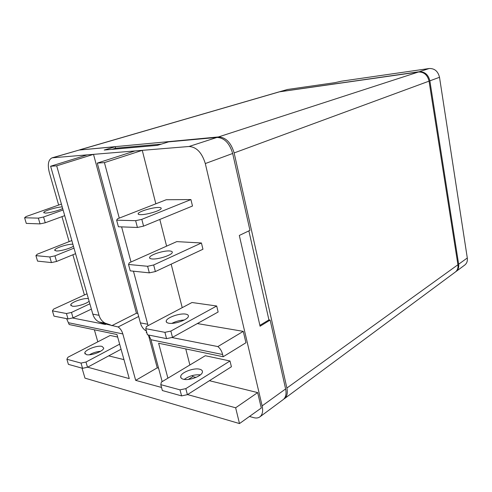 <?xml version="1.0" encoding="UTF-8"?>
<svg xmlns="http://www.w3.org/2000/svg" width="492" height="492" viewBox="0 0 492 492"><rect width="100%" height="100%" fill="white"/><g stroke="black" fill="none" stroke-linecap="round" stroke-linejoin="round"><path stroke-width="0.74" d="M133.455 271.19L148.086 325.642M146.413 331.098C143.486 329.443 141.481 326.706 140.392 322.893L147.637 324.222M99.046 321.983C96.014 320.464 93.935 317.85 92.816 314.154L99.033 315.298C100.159 319.031 102.238 321.663 105.276 323.201L99.046 321.983L104.095 323.65L118.148 326.965C120.411 328.594 121.967 330.919 122.828 333.933L135.687 380.365L161.542 387.456M105.276 323.201L110.343 324.874M72.478 317.98L105.509 324.48L104.095 323.65M87.638 367.186L129.261 378.606L116.967 334.529L69.2 324.536L66.586 318.644M187.526 394.584L235.643 407.788L239.493 423.569L84.981 378.139L82.041 368.164M171.806 337.518L217.851 346.577C220.17 348.41 221.769 351.054 222.636 354.517L223.183 356.743L158.627 343.244L167.901 378.182M162.169 381.62L150.958 339.732L148.793 335.077M146.93 333.041L146.229 332.487L146.813 332.604M183.319 379.215C181.382 378.686 180.502 377.764 180.687 376.454C181.019 372.426 193.799 367.592 199.647 369.215C201.671 369.72 202.599 370.648 202.427 372.007C202.224 375.98 189.113 380.968 183.319 379.215M200.392 374.861C194.518 374.424 189.137 375.931 184.236 379.393M179.998 389.855L185.822 388.631L187.391 394.67L181.585 395.894L179.998 389.855L160.786 384.658L162.366 390.537L181.585 395.894M185.822 388.631L229.998 360.987L205.305 355.722L161.358 382.112L160.786 384.658M86.364 354.609L84.778 352.924C85.03 349.757 97.496 345.083 102.059 346.399L103.738 348.102C103.597 351.226 90.872 356.023 86.364 354.609M100.614 351.263C96.647 351.608 92.908 352.789 89.384 354.793M81.014 363.084L85.983 362.032L87.508 367.253L82.551 368.305L81.014 363.084L66.881 359.258L68.406 364.363L82.551 368.305M117.674 337.063L110.171 335.464L67.964 357.229L66.881 359.258M168.756 323.207C166.825 322.838 165.982 322.094 166.222 320.975C166.745 317.561 179.857 312.98 185.687 314.124C187.71 314.468 188.602 315.218 188.375 316.374C187.987 319.745 174.531 324.468 168.756 323.207M184.315 319.997C179.949 320.261 175.798 321.381 171.856 323.361M164.918 332.34L170.859 331.079L172.489 337.371L166.567 338.625L164.918 332.34L145.761 328.681L147.403 334.794L166.567 338.625M170.859 331.079L216.689 305.999L191.991 302.512L146.45 326.503L145.761 328.681M89.132 301.239C86.297 303.958 75.94 306.996 72.244 306.178L70.737 304.819C71.149 302.149 83.831 297.752 88.394 298.65M81.789 304.825L80.54 305.194M66.432 313.527L71.481 312.451L73.062 317.857L68.025 318.933L66.432 313.527L52.416 310.852L53.991 316.128L68.025 318.933M87.004 293.786L53.61 309.099L52.416 310.852M152.053 258.958C150.128 258.774 149.322 258.238 149.642 257.359C150.386 254.672 163.879 250.403 169.685 250.975C171.702 251.141 172.557 251.676 172.255 252.581C171.659 255.225 157.791 259.628 152.053 258.958M147.6 266.283L153.67 264.979L155.38 271.559L149.328 272.857L147.6 266.283L128.523 264.462L130.239 270.852L149.328 272.857M153.67 264.979L201.431 242.98L176.751 241.621L129.359 262.734L128.523 264.462M73.431 246.209C70.399 248.466 59.79 251.381 56.137 250.945L54.723 249.979C55.332 247.882 68.357 243.792 72.871 244.241M49.784 256.959L54.932 255.852L56.574 261.467L51.439 262.574L49.784 256.959L35.916 255.637L37.552 261.117L51.439 262.574M71.82 240.551L37.238 254.216L35.916 255.637M140.534 214.666C138.615 214.61 137.84 214.229 138.209 213.516C139.113 211.351 152.877 207.304 158.658 207.47C160.675 207.501 161.499 207.882 161.148 208.614C160.404 210.736 146.247 214.912 140.534 214.666M135.644 220.68L141.807 219.352L143.572 226.135L137.428 227.464L135.644 220.68L116.635 220.182L118.4 226.769L137.428 227.464M141.807 219.352L190.927 199.574L166.265 199.727L117.576 218.774L116.635 220.182M62.669 208.473C59.495 210.404 48.708 213.227 45.092 213.067L43.745 212.372C44.489 210.687 57.755 206.812 62.232 206.947M38.358 218.134L43.567 217.003L45.258 222.771L40.055 223.897L38.358 218.134L24.6 217.772L26.279 223.393L40.055 223.897M61.414 204.088L26.014 216.585L24.6 217.772M58.653 205.059L49.292 172.36C47.386 164.506 48.314 159.666 52.084 157.834L87.281 154.863L50.621 166.241L56.691 165.835L93.511 154.353L134.993 150.939L97.287 163.104L104.427 162.618L119.267 218.11M121.61 226.886L131.001 262.002M97.287 163.104L140.392 322.893M135.687 380.365L157.243 367.838L158.572 368.164M148.443 335.003L157.243 367.838M118.148 326.965L138.664 316.485M111.764 325.71L136.438 313.226L137.852 313.465M146.714 332.229L146.229 332.487M87.281 154.863L93.511 154.353L136.438 313.226M56.691 165.835L99.033 315.298M50.621 166.241L92.816 314.154M104.427 162.618L142.262 150.343L155.841 203.805M159.82 219.457L166.597 246.141M171.173 264.155L182.225 307.66M108.707 355.87L123.972 359.634M235.643 407.788L257.66 392.598L261.289 408.028L239.493 423.569M188.325 379.418L192.864 376.62L196.025 377.401M209.42 380.703L257.66 392.598M185.761 348.92L189.881 364.984M192.569 375.476L192.864 376.62M217.851 346.577L243.269 331.362L245.945 342.746L223.183 356.743M197.341 323.564L243.269 331.362M229.998 360.987L231.4 366.768L187.391 394.67M121.069 349.228L87.508 367.253M85.983 362.032L119.654 344.16M216.689 305.999L218.141 312.002L172.489 337.371M91.377 309.117L73.062 317.857M71.481 312.451L89.864 303.798M201.431 242.98L202.95 249.247L155.38 271.559M75.559 253.675L56.574 261.467M54.932 255.852L73.984 248.153M190.927 199.574L192.489 206.025L143.572 226.135M64.71 215.644L45.258 222.771M43.567 217.003L63.093 209.979M259.887 325.353L268.927 319.892L270.139 320.077L260.083 326.233L239.315 235.453L249.961 230.361L232.673 153.473C229.573 143.154 224.34 137.803 216.972 137.422L168.608 141.856L157.335 145.368L104.199 150.035L115.226 146.745L115.608 148.209L161.284 144.138M97.816 341.835L94.372 329.8M84.403 294.979L72.89 254.77M69.12 241.615L61.974 216.646M134.993 150.939L189.039 146.493C196.542 146.991 201.96 152.674 205.305 163.553L262.138 405.875C263.238 411.06 262.488 414.725 259.887 416.865C258.232 418.059 256.178 418.317 253.712 417.647L249.469 416.453M115.608 148.209L111.948 149.353M115.226 146.745L79.15 150.048L52.084 157.834M259.887 416.865L283.238 399.559C285.821 397.438 286.621 393.901 285.624 388.951L270.139 320.077M248.878 230.883L268.927 319.892M79.12 150.054L218.473 136.936C225.828 137.311 231.055 142.643 234.137 152.932L286.885 388.04C287.875 392.979 287.076 396.509 284.493 398.631L283.81 399.067M284.493 398.631L455.364 272.008C457.48 270.317 458.329 267.894 457.923 264.745L429.049 81.143C427.493 74.913 423.95 71.869 418.428 72.01L279.062 91.887L79.821 149.777M279.499 91.789L419.27 71.74C424.781 71.592 428.317 74.63 429.867 80.842L458.655 264.216C459.061 267.359 458.212 269.776 456.102 271.461L455.709 271.732M456.102 271.461L464.768 265.04C466.834 263.386 467.677 261.037 467.295 257.993L439.51 77.287C438.028 71.279 434.59 68.351 429.208 68.511L341.553 81.168L334.935 82.656L287.556 89.47L279.942 91.635M122.828 333.933L68.671 322.758M222.636 354.517L150.958 339.732M52.829 157.698L79.15 150.048M262.138 405.875L285.624 388.951M205.305 163.553L232.673 153.473M189.039 146.493L216.972 137.422M218.473 136.936L418.428 72.01M234.137 152.932L429.049 81.143M80.565 149.636L279.696 91.752M286.885 388.04L457.923 264.745M280.581 91.5L287.556 89.47M458.655 264.216L467.295 257.993M429.867 80.842L439.51 77.287M419.27 71.74L429.208 68.511M181.093 378.004L180.687 376.454M85.079 353.963L84.778 352.924M166.56 322.266L166.222 320.975M70.989 305.686L70.737 304.819M149.9 258.349L149.642 257.359M54.913 250.631L54.723 249.979M138.412 214.284L138.209 213.516M43.893 212.876L43.745 212.372"/></g></svg>
